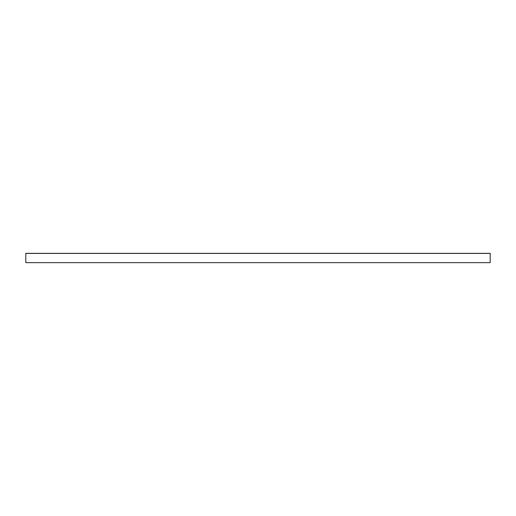 <?xml version="1.0" encoding="UTF-8"?>
<svg xmlns="http://www.w3.org/2000/svg" width="516" height="516" viewBox="0 0 516 516"><rect width="100%" height="100%" fill="white"/><g stroke="black" fill="none" stroke-linecap="round" stroke-linejoin="round"><path stroke-width="0.77" d="M123.788 262.644L25.8 262.644L25.8 253.356L490.2 253.356L490.2 262.644L122.86 262.644M191.126 262.644L190.198 262.644M258.464 262.644L257.536 262.644M325.802 262.644L324.874 262.644M393.14 262.644L392.212 262.644M460.478 262.644L459.55 262.644M56.45 262.644L55.522 262.644M490.2 253.356L25.8 253.356M490.2 253.433L25.8 253.433"/></g></svg>
